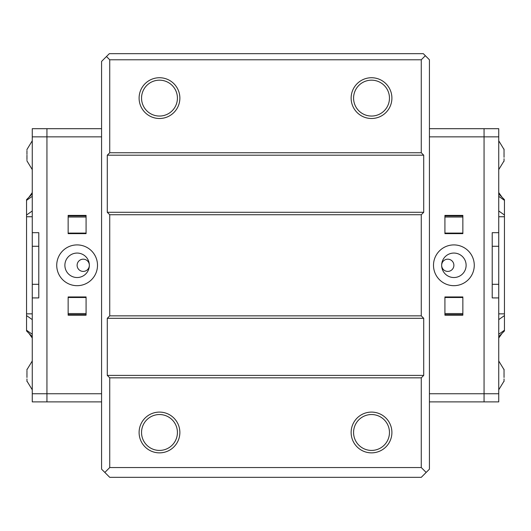 <?xml version="1.0" encoding="UTF-8"?>
<svg xmlns="http://www.w3.org/2000/svg" width="531" height="531" viewBox="0 0 531 531"><rect width="100%" height="100%" fill="white"/><g stroke="black" fill="none" stroke-linecap="round" stroke-linejoin="round"><path stroke-width="0.8" d="M504.045 378.922L504.045 381.046L504.045 378.922M504.032 381.51L504.045 381.046L504.032 381.51M504.045 158.729L504.045 160.847L504.045 158.729M504.032 161.318L504.045 160.847L504.032 161.318M26.955 377.514L26.955 373.273L26.955 377.514M26.968 372.331L26.955 373.273L26.968 372.331M26.955 370.446L26.955 371.859L26.955 370.446M26.955 160.501L26.955 160.906L26.955 160.501M26.955 159.685L26.955 156.014L26.955 159.685M425.344 55.702L429.42 59.784L429.42 469.178L426.161 472.437L421.269 467.545L421.269 377.84L423.711 375.39L107.289 375.39L109.731 377.84L109.731 467.545L104.839 472.437L101.58 469.178L101.58 61.417L106.472 56.518L109.731 59.784L109.731 152.755L107.289 155.198L423.711 155.198L421.269 152.755L421.269 59.784L425.344 55.702L423.307 53.664L109.326 53.664L106.472 56.518M389.462 432.48A17.941 17.941 0 0 1 362.547 448.018A17.941 17.941 0 0 1 362.547 416.941A17.941 17.941 0 0 1 389.462 432.48M389.462 98.116A17.941 17.941 0 0 0 362.547 82.577A17.941 17.941 0 0 0 362.547 113.647A17.941 17.941 0 0 0 389.462 98.116M391.905 98.116A20.39 20.39 0 0 1 361.326 115.771A20.39 20.39 0 0 1 361.326 80.46A20.39 20.39 0 0 1 391.905 98.116M177.42 98.116A17.941 17.941 0 0 0 150.512 82.577A17.941 17.941 0 0 0 150.512 113.647A17.941 17.941 0 0 0 177.42 98.116M179.87 98.116A20.39 20.39 0 0 1 149.291 115.771A20.39 20.39 0 0 1 149.291 80.46A20.39 20.39 0 0 1 179.87 98.116M177.42 432.48A17.941 17.941 0 0 0 150.512 416.941A17.941 17.941 0 0 0 150.512 448.018A17.941 17.941 0 0 0 177.42 432.48M179.87 432.48A20.39 20.39 0 0 1 149.291 450.135A20.39 20.39 0 0 1 149.291 414.824A20.39 20.39 0 0 1 179.87 432.48M391.905 432.48A20.39 20.39 0 0 1 361.326 450.135A20.39 20.39 0 0 1 361.326 414.824A20.39 20.39 0 0 1 391.905 432.48M104.839 472.437L109.731 477.336L421.269 477.336L426.161 472.437M423.711 155.198L423.711 212.287L107.289 212.287L109.731 214.736L109.731 315.859L107.289 318.308L423.711 318.308L421.269 315.859L421.269 214.736L423.711 212.287M423.711 318.308L423.711 375.39M107.289 212.287L107.289 155.198M107.289 375.39L107.289 318.308M109.731 152.755L421.269 152.755M421.269 59.784L109.731 59.784M421.269 377.84L109.731 377.84M109.731 467.545L421.269 467.545M109.731 315.859L421.269 315.859M421.269 214.736L109.731 214.736M26.968 155.198L26.955 156.014L26.968 155.198M26.955 150.711L26.955 154.382L26.955 150.711M26.955 149.901L26.955 149.49L26.955 149.901M26.968 369.271L26.955 369.742L26.968 369.271M26.955 378.922L26.968 381.51L26.955 378.922M101.58 393.743L46.94 393.743L46.94 401.894L101.58 401.894M101.58 128.694L32.258 128.694L32.258 232.678L38.783 232.678L38.783 297.918L32.258 297.918L32.258 393.743L46.94 393.743L46.94 136.852L101.58 136.852M46.94 128.694L46.94 136.852L32.258 136.852M77.114 285.685A20.39 20.39 0 0 1 59.459 255.099A20.39 20.39 0 0 1 94.77 255.099A20.39 20.39 0 0 1 77.114 285.685M68.141 233.64L86.082 233.64L86.082 215.4L68.141 215.4L68.141 233.64M86.082 296.955L68.141 296.955L68.141 315.195L86.082 315.195L86.082 296.955M77.114 277.527A12.233 12.233 0 0 0 87.708 259.181A12.233 12.233 0 0 0 66.521 259.181A12.233 12.233 0 0 0 77.114 277.527M89.347 265.294A6.12 6.12 0 0 1 83.228 271.414A6.12 6.12 0 0 1 77.114 265.294A6.12 6.12 0 0 1 83.228 259.181A6.12 6.12 0 0 1 89.347 265.294M68.141 313.562L86.082 313.562M68.141 297.506L86.082 297.506L86.082 314.637L68.141 314.637M68.141 233.082L86.082 233.082L86.082 217.026L68.141 217.026M68.141 215.958L86.082 215.958L86.082 217.026M28.953 333.355L32.258 338.021M32.258 192.567L28.953 197.24M32.258 393.743L32.258 401.894L46.94 401.894M32.258 297.918L32.258 284.311L38.783 284.311M38.783 246.948L38.783 246.278L32.258 246.278L32.258 232.678M26.55 330.229L32.258 334.264L32.258 336.654L26.55 330.946L26.55 308.929M32.258 196.324L26.55 200.36L32.258 196.324L32.258 193.934L26.55 199.643L26.55 313.848L32.258 313.848L32.258 319.616L26.55 315.58L26.55 329.95M32.258 246.278L32.258 284.311M26.55 206.44L26.55 215.015L26.55 211.896L26.55 215.015L32.258 210.98L32.258 216.741L26.55 216.741M26.55 200.645L26.55 211.896M26.55 325.237L26.55 324.156M26.55 221.666L26.55 217.265M504.045 157.315L504.032 152.138L504.045 157.315M504.045 151.667L504.032 149.078L504.045 151.667M504.045 377.514L504.032 372.331L504.045 377.514M504.045 371.859L504.032 369.271L504.045 371.859M429.42 136.852L484.06 136.852L484.06 128.694L429.42 128.694M429.42 401.894L498.742 401.894L498.742 297.918L492.217 297.918L492.217 232.678L498.742 232.678L498.742 136.852L484.06 136.852L484.06 393.743L429.42 393.743M484.06 401.894L484.06 393.743L498.742 393.743M453.886 244.91A20.39 20.39 0 0 1 471.541 275.489A20.39 20.39 0 0 1 436.23 275.489A20.39 20.39 0 0 1 453.886 244.91M462.859 296.955L444.918 296.955L444.918 315.195L462.859 315.195L462.859 296.955M444.918 233.64L462.859 233.64L462.859 215.4L444.918 215.4L444.918 233.64M453.886 253.061A12.233 12.233 0 0 0 443.292 271.414A12.233 12.233 0 0 0 464.479 271.414A12.233 12.233 0 0 0 453.886 253.061M441.653 265.294A6.12 6.12 0 0 1 447.772 259.181A6.12 6.12 0 0 1 453.886 265.294A6.12 6.12 0 0 1 447.772 271.414A6.12 6.12 0 0 1 441.653 265.294M462.859 217.026L444.918 217.026M462.859 233.082L444.918 233.082L444.918 215.958L462.859 215.958M462.859 297.506L444.918 297.506L444.918 313.562L462.859 313.562M462.859 314.637L444.918 314.637L444.918 313.562M502.047 197.24L498.742 192.567M498.742 338.021L502.047 333.355M498.742 136.852L498.742 128.694L484.06 128.694M498.742 232.678L498.742 246.278L492.217 246.278M492.217 283.647L492.217 284.311L498.742 284.311L498.742 297.918M504.45 200.36L498.742 196.324L498.742 193.934L504.45 199.643L504.45 221.666M498.742 334.264L504.45 330.229L498.742 334.264L498.742 336.654L504.45 330.946L504.45 216.741L498.742 216.741L498.742 210.98L504.45 215.015L504.45 200.645M498.742 284.311L498.742 246.278M504.45 324.149L504.45 315.58L504.45 318.693L504.45 315.58L498.742 319.616L498.742 313.848L504.45 313.848M504.45 329.95L504.45 318.693M504.45 206.446L504.45 205.358M504.45 308.929L504.45 313.33M498.742 389.8L504.045 381.099M498.742 169.608L504.045 160.906M32.258 169.608L26.955 160.906M32.258 140.795L26.955 149.49M32.258 360.987L26.955 369.682M32.258 389.8L26.955 381.099M498.742 140.795L504.045 149.49M498.742 360.987L504.045 369.682"/></g></svg>
